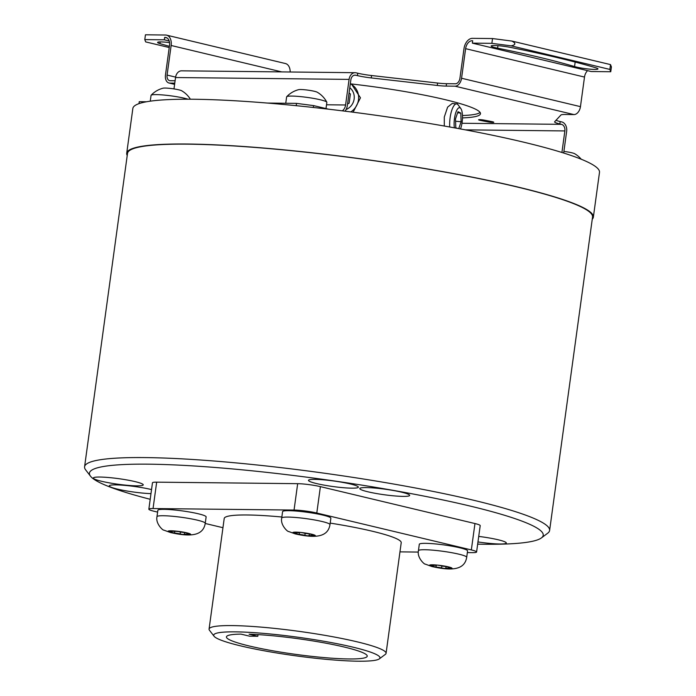 <?xml version="1.0" encoding="UTF-8"?>
<svg xmlns="http://www.w3.org/2000/svg" width="696" height="696" viewBox="0 0 696 696"><rect width="100%" height="100%" fill="white"/><g stroke="black" fill="none" stroke-linecap="round" stroke-linejoin="round"><path stroke-width="1.04" d="M240.946 634.108A71.053 7.917 -172.2 0 0 226.435 636.883A71.053 7.917 -172.2 0 0 295.765 654.379A71.053 7.917 -172.2 0 0 367.236 656.171A71.053 7.917 -172.2 0 0 325.571 643.121A71.053 7.917 -172.2 0 0 249.081 634.195L257.807 636.283L249.673 636.196L240.946 634.108M235.405 631.855A83.92 9.352 7.8 0 1 331.775 642.686A83.92 9.352 7.8 0 1 379.311 658.886A83.92 9.352 7.8 0 1 358.266 661.2A83.92 9.352 7.8 0 1 270.587 651.935A83.92 9.352 7.8 0 1 214.081 636.248A83.92 9.352 7.8 0 1 235.405 631.855M214.081 636.248L209.47 630.263A89.332 9.961 7.8 0 1 209.07 629.08A89.332 9.961 7.8 0 1 232.177 625.591A89.332 9.961 7.8 0 1 330.182 636.274A89.332 9.961 7.8 0 1 386.071 653.327A89.332 9.961 7.8 0 1 385.358 654.353L379.311 658.886M281.854 517.006A89.332 9.961 7.8 0 0 247.332 514.979A89.332 9.961 -172.2 0 0 224.216 518.476L209.07 629.08M330.2 523.105A89.332 9.961 7.8 0 1 401.218 542.715L386.071 653.327M156.67 482.154L297.671 483.677L294.051 510.064L153.05 508.541A16.243 1.81 7.8 0 0 148.848 509.176L152.468 482.789A16.243 1.81 7.8 0 1 156.67 482.154L153.05 508.541M294.051 510.064A16.243 1.81 7.8 0 1 316.793 513.022L471.34 549.927A16.243 1.81 7.8 0 1 476.586 552.015A16.243 1.81 7.8 0 1 472.384 552.65L467.347 552.598M399.965 551.867L418.313 552.067M148.848 509.176A16.243 1.81 7.8 0 0 154.094 511.264L157.609 512.099M205.224 523.47L222.955 527.707M157.853 510.29A24.36 2.714 7.8 0 1 172.417 509.785A24.36 2.714 7.8 0 1 198.264 513.77A24.36 2.714 7.8 0 1 206.129 516.902L205.25 523.296A24.36 2.714 -172.2 0 0 197.386 520.164A24.36 2.714 7.8 0 0 171.538 516.18A24.36 2.714 7.8 0 0 156.983 516.684L157.853 510.29M282.585 511.638A24.36 2.714 7.8 0 1 297.149 511.134A24.36 2.714 7.8 0 1 322.996 515.118A24.36 2.714 7.8 0 1 330.861 518.25L329.982 524.645A24.36 2.714 -172.2 0 0 322.118 521.513A24.36 2.714 7.8 0 0 296.27 517.528A24.36 2.714 7.8 0 0 281.715 518.033L282.585 511.638M419.305 544.289A24.36 2.714 7.8 0 1 433.869 543.785A24.36 2.714 7.8 0 1 459.717 547.769A24.36 2.714 7.8 0 1 467.582 550.901L466.703 557.296A24.36 2.714 -172.2 0 0 458.838 554.164A24.36 2.714 7.8 0 0 432.99 550.179A24.36 2.714 7.8 0 0 418.435 550.684L419.305 544.289M477.665 544.15A229.001 25.526 -172.2 0 0 483.964 544.246A229.001 25.526 7.8 0 0 541.392 537.93A229.001 25.526 7.8 0 0 411.675 493.725A229.001 25.526 7.8 0 0 148.7 464.18A229.001 25.526 -172.2 0 0 90.489 476.168A229.001 25.526 -172.2 0 0 150.206 499.293M315.001 479.37A25.178 2.81 7.8 0 1 342.623 482.38A25.178 2.81 7.8 0 1 358.37 487.183A25.178 2.81 7.8 0 1 351.854 488.166A25.178 2.81 7.8 0 1 324.232 485.155A25.178 2.81 7.8 0 1 308.485 480.353A25.178 2.81 7.8 0 1 315.001 479.37M478.726 536.416A25.178 2.81 7.8 0 1 506.305 543.01A25.178 2.81 7.8 0 1 499.798 543.994A25.178 2.81 7.8 0 1 477.969 541.94M150.98 493.638A25.178 2.81 7.8 0 1 123.931 490.471A25.178 2.81 7.8 0 1 109.263 485.86A25.178 2.81 7.8 0 1 115.78 484.877A25.178 2.81 7.8 0 1 151.537 489.584M366.296 487.583A25.178 2.81 7.8 0 1 393.91 490.593A25.178 2.81 7.8 0 1 409.666 495.395A25.178 2.81 7.8 0 1 403.149 496.387A25.178 2.81 7.8 0 1 375.527 493.368A25.178 2.81 7.8 0 1 359.78 488.566A25.178 2.81 7.8 0 1 366.296 487.583M99.876 477.038A25.178 2.81 7.8 0 1 127.499 480.057A25.178 2.81 7.8 0 1 143.245 484.86A25.178 2.81 7.8 0 1 136.729 485.843A25.178 2.81 7.8 0 1 109.115 482.833A25.178 2.81 7.8 0 1 93.36 478.03A25.178 2.81 7.8 0 1 99.876 477.038M297.671 483.677A16.243 1.81 7.8 0 1 320.404 486.635L474.959 523.549A16.243 1.81 7.8 0 1 480.205 525.637L476.586 552.015M541.392 537.93L547.752 533.171A234.691 26.161 7.8 0 0 549.614 530.465A234.691 26.161 7.8 0 0 402.801 485.66A234.691 26.161 7.8 0 0 145.307 457.585A234.691 26.161 -172.2 0 0 84.581 466.764A234.691 26.161 -172.2 0 0 85.651 469.87L90.489 476.168M84.581 466.764L127.516 153.346A234.691 26.161 7.8 0 1 188.242 144.168A234.691 26.161 7.8 0 1 445.727 172.243A234.691 26.161 7.8 0 1 592.548 217.048L549.614 530.465M127.22 155.504A235.5 26.248 7.8 0 1 126.716 153.233A235.5 26.248 7.8 0 1 289.379 150.388A235.5 26.248 7.8 0 1 593.357 217.152A235.5 26.248 7.8 0 1 592.252 219.205M126.716 153.233L132.849 108.463A235.5 26.248 7.8 0 1 295.513 105.618A235.5 26.248 7.8 0 1 599.491 172.382L593.357 217.152M457.298 102.782A85.269 9.5 7.8 0 1 457.324 103.217L457.211 104.069M353.124 112.204L360.458 97.805L351.758 84.494L350.48 83.859A16.243 15.303 -63.8 0 1 358.475 99.867A16.243 15.303 -63.8 0 1 350.819 111.908M454.366 127.82A12.754 4.019 -84.3 0 1 455.436 113.779A12.754 4.019 -84.3 0 1 460.021 107.828A12.754 4.019 -84.3 0 1 460.813 108.541L458.212 104.983A16.243 5.124 95.7 0 0 457.194 104.069A16.243 5.124 95.7 0 0 456.611 103.895L452.217 103.46L447.615 107.132L444.283 117.076L444.292 126.019M349.784 87.705A12.754 12.023 116.2 0 1 354.134 99.032A12.754 12.023 116.2 0 1 346.077 109.542M347.565 103.939L349.131 103.208L350.392 93.977L349.07 92.968M456.611 103.895A16.243 5.124 95.7 0 0 450.129 117.659A16.243 5.124 95.7 0 0 449.738 126.985M460.813 108.541A12.754 4.019 -84.3 0 1 460.517 128.951M458.76 128.63L461.109 121.765L460.804 113.083L457.985 111.699L455.488 118.999L455.802 127.69L457.081 128.316M460.804 113.083L457.62 112.769M461.109 121.765L455.567 121.217M587.581 70.661A8.117 5.351 -76.6 0 0 584.501 77.065L580.455 106.645A8.117 5.351 103.4 0 1 573.93 114.579L565.091 114.483A16.243 1.81 7.8 0 0 560.959 114.988L554.66 121.73A16.243 1.81 7.8 0 0 554.59 121.87A16.243 1.81 7.8 0 0 559.836 123.949L561.472 124.34A5.681 4.228 -89.4 0 1 564.865 130.935L561.916 152.476M563.682 153.024L566.648 131.361A8.117 6.046 90.6 0 0 561.794 121.939L560.167 121.556A16.243 1.81 -172.2 0 1 556 120.295M174.774 83.163L169.789 83.102A8.117 5.351 103.4 0 1 168.998 83.007A8.117 5.351 103.4 0 1 165.465 75.055L169.511 45.466A8.117 5.351 -76.6 0 0 165.979 37.514A8.117 5.351 -76.6 0 0 165.187 37.419L164.639 37.41L164.317 39.811L144.794 39.594L145.681 41.908L169.232 47.537L145.681 41.908M345.042 111.177A10.553 7.856 90.6 0 0 347.365 105.409L350.862 79.823A5.681 4.228 -89.4 0 1 355.09 75.133A5.681 4.228 -89.4 0 1 355.795 75.22L357.422 75.612A16.243 1.81 7.8 0 0 371.238 77.926L437.279 85.451L437.61 83.05A16.243 1.81 -172.2 0 0 446.527 83.694L455.375 83.79A5.681 3.741 -76.6 0 0 459.934 78.23L463.988 48.65A10.553 6.951 103.4 0 1 472.462 38.332L492.533 38.55L491.872 43.343L472.349 43.135L472.68 40.733L472.132 40.733A8.117 5.351 -76.6 0 0 465.615 48.668L461.561 78.248A8.117 5.351 103.4 0 1 455.045 86.191L446.206 86.095A16.243 1.81 7.8 0 1 437.279 85.451M462.483 117.902A109.629 12.224 -172.2 0 0 480.475 113.726A109.629 12.224 -172.2 0 0 350.314 83.842M487.913 121.878L480.762 120.486A4.063 0.452 7.8 0 1 478.596 119.782A4.063 0.452 7.8 0 1 484.468 120.182L491.611 121.565A4.063 0.452 7.8 0 1 493.786 122.27A4.063 0.452 7.8 0 1 487.913 121.878L488.044 120.878M437.61 83.05L371.568 75.525L371.238 77.926M173.983 88.905L175.54 77.526A8.117 6.046 90.6 0 1 181.578 70.827L355.117 72.697A8.117 6.046 90.6 0 1 356.126 72.819L357.753 73.211A16.243 1.81 -172.2 0 0 371.568 75.525M144.794 39.594L145.447 34.8L165.518 35.017A10.553 6.951 103.4 0 1 166.544 35.139A10.553 6.951 103.4 0 1 171.138 45.484L167.092 75.072A5.681 3.741 -76.6 0 0 169.563 80.64A5.681 3.741 -76.6 0 0 170.12 80.71L175.096 80.762M462.466 115.519A109.629 12.224 -172.2 0 0 480.11 112.448M166.544 35.139L285.43 63.536A10.553 6.951 103.4 0 1 290.171 71.992M164.317 39.811L169.198 40.977M169.546 42.604A12.989 1.444 -172.2 0 0 157.592 42.421A12.989 1.444 -172.2 0 0 159.941 43.604A268.795 29.963 -172.2 0 0 169.398 46.319M313.313 107.471L313.574 105.601L296.522 103.382L296.209 105.688M328.651 109.202L313.574 105.601M355.117 72.697A8.117 6.046 90.6 0 0 349.087 79.396L345.581 104.983A8.117 6.046 -89.4 0 1 342.284 110.838M138.982 103.643L139.252 101.677L146.569 101.755M267.473 103.069L296.522 103.382M326.006 108.567L326.85 102.382A20.306 2.262 -172.2 0 0 326.815 102.19A20.306 2.262 -172.2 0 0 325.911 101.52A20.306 2.262 -172.2 0 0 304.596 97.066A20.306 2.262 -172.2 0 0 286.709 96.701A20.306 2.262 -172.2 0 0 286.621 96.866L285.751 103.26M286.709 96.701A24.856 24.856 0 0 1 298.61 89.671A9.744 1.087 7.8 0 1 300.759 89.523A9.744 1.087 7.8 0 1 309.955 90.436A9.744 1.087 7.8 0 1 317.089 92.142A9.744 1.087 7.8 0 1 317.245 92.22A9.744 1.087 7.8 0 1 317.385 92.316M188.094 99.215A20.306 2.262 -172.2 0 0 166.422 95.3A20.306 2.262 -172.2 0 0 151.136 95.23A20.306 2.262 -172.2 0 0 151.049 95.404L150.258 101.172M151.136 95.23A24.856 24.856 0 0 1 163.038 88.201A9.744 1.087 7.8 0 1 165.178 88.061A9.744 1.087 7.8 0 1 174.383 88.975A9.744 1.087 7.8 0 1 181.517 90.671A9.744 1.087 7.8 0 1 181.665 90.758A9.744 1.087 7.8 0 1 181.804 90.845M492.533 38.55L511.856 41.064C516.032 43.23 515.814 44.831 511.195 45.858L609.87 69.426L610.757 71.74L591.235 71.531L472.349 43.135M610.757 71.74L611.419 66.947L610.505 64.597L511.856 41.064M491.872 43.343L511.195 45.858M610.531 64.632L609.87 69.426M497.614 48.189A242.808 27.066 -172.2 0 1 574.557 66.564A12.989 1.444 -172.2 0 0 588.877 69.061A12.989 1.444 -172.2 0 0 597.96 68.913A12.989 1.444 -172.2 0 0 595.611 67.73A268.795 29.963 -172.2 0 0 510.438 47.389A12.989 1.444 -172.2 0 0 491.158 46.032A12.989 1.444 -172.2 0 0 497.614 48.189L497.962 45.684M164.639 37.41L167.101 37.993M563.899 151.432A9.744 1.087 7.8 0 1 567.344 151.911A9.744 1.087 7.8 0 1 574.478 153.616A9.744 1.087 7.8 0 1 574.635 153.694A9.744 1.087 7.8 0 1 574.774 153.781M171.938 531.274L171.816 532.188A3.976 0.444 -172.2 0 1 171.32 532.327L174.557 533.101L174.844 531.039M184.588 532.501L184.327 534.371A3.976 0.444 -172.2 0 1 188.207 534.458L190.365 534.545A11.371 1.27 -172.2 0 0 186.954 532.866L186.911 533.388A3.976 0.444 -172.2 0 1 187.407 533.24L184.17 532.466A3.976 0.444 -172.2 0 1 178.567 531.57L174.4 531.196A3.976 0.444 -172.2 0 1 170.52 531.118L168.362 531.022A11.371 1.27 7.8 0 0 171.773 532.701A11.371 1.27 -172.2 0 0 182.77 534.467L180.16 533.997A3.976 0.444 -172.2 0 0 174.557 533.101M186.954 532.866A11.371 1.27 7.8 0 0 175.949 531.1A11.371 1.27 7.8 0 0 168.362 531.022L169.58 531.474L169.65 531.013M171.816 532.188A3.976 0.444 -172.2 0 0 169.58 531.474M184.327 534.371A3.976 0.444 -172.2 0 0 184.336 534.415L182.77 534.467A11.371 1.27 -172.2 0 0 190.365 534.545L189.147 534.093A3.976 0.444 -172.2 0 1 186.911 533.388M296.67 532.623L296.548 533.536A3.976 0.444 -172.2 0 1 296.052 533.675L299.289 534.45L299.576 532.388M299.141 532.449L299.132 532.544A3.976 0.444 -172.2 0 1 295.252 532.457L293.094 532.37A11.371 1.27 7.8 0 0 296.505 534.049A11.371 1.27 -172.2 0 0 307.501 535.816L304.892 535.346A3.976 0.444 -172.2 0 0 299.289 534.45M311.712 534.223L311.643 534.728A3.976 0.444 -172.2 0 1 312.139 534.589L308.902 533.815A3.976 0.444 -172.2 0 1 303.299 532.918L300.689 532.449A11.371 1.27 7.8 0 0 293.094 532.37L294.312 532.823L294.382 532.362M296.548 533.536A3.976 0.444 -172.2 0 0 294.312 532.823M299.132 532.544A3.976 0.444 -172.2 0 0 299.123 532.501L300.689 532.449A11.371 1.27 7.8 0 1 311.686 534.215A11.371 1.27 -172.2 0 1 315.097 535.894A11.371 1.27 -172.2 0 1 307.501 535.816L309.067 535.763A3.976 0.444 -172.2 0 1 309.059 535.72L309.337 533.849L309.059 535.72A3.976 0.444 -172.2 0 1 312.939 535.807L315.097 535.894L313.879 535.442A3.976 0.444 -172.2 0 1 311.643 534.728M433.39 565.274L433.269 566.187A3.976 0.444 -172.2 0 1 432.773 566.327L436.009 567.101L436.296 565.039M435.861 565.1L435.853 565.195A3.976 0.444 -172.2 0 1 431.972 565.117L429.815 565.022A11.371 1.27 7.8 0 0 433.225 566.701A11.371 1.27 -172.2 0 0 444.222 568.467L441.612 567.997A3.976 0.444 -172.2 0 0 436.009 567.101M448.433 566.875L448.363 567.388A3.976 0.444 -172.2 0 1 448.859 567.24L445.623 566.466A3.976 0.444 -172.2 0 1 440.02 565.57L437.401 565.108A11.371 1.27 7.8 0 0 429.815 565.022L431.033 565.474L431.102 565.022M433.269 566.187A3.976 0.444 -172.2 0 0 431.033 565.474M445.805 568.336L446.058 566.5L445.779 568.371A3.976 0.444 -172.2 0 1 449.66 568.458L451.817 568.545L450.599 568.093A3.976 0.444 -172.2 0 1 448.363 567.388M435.853 565.195A3.976 0.444 -172.2 0 0 435.844 565.152L437.401 565.108A11.371 1.27 7.8 0 1 448.407 566.866A11.371 1.27 -172.2 0 1 451.817 568.545A11.371 1.27 -172.2 0 1 444.222 568.467L445.788 568.414A3.976 0.444 -172.2 0 1 445.779 568.371M257.807 636.283L258.033 634.613M559.836 123.949L560.167 121.556M465.372 129.856L564.865 130.935M461.979 123.27L561.472 124.34M169.789 83.102L174.618 84.259M354.386 75.203L355.795 75.22M455.045 86.191L573.93 114.579M171.138 45.484L281.758 71.906M167.092 75.072L175.609 77.108M357.753 73.211L357.422 75.612M326.52 104.774L345.581 104.983M175.54 77.526L349.087 79.396M446.206 86.095L446.527 83.694M461.561 78.248L580.455 106.645M465.615 48.668L584.501 77.065M472.132 40.733L472.662 40.855M574.557 66.564L575.166 62.066M165.187 37.419L166.727 37.784M159.941 43.604L160.167 41.917M480.875 119.686L480.762 120.486M474.959 523.549L471.34 549.927M320.404 486.635L316.793 513.022M188.207 534.458L188.277 533.91M180.16 533.997L180.438 532.005M184.353 534.337L184.605 532.501M312.939 535.807L313.009 535.259M304.892 535.346L305.17 533.353M449.66 568.458L449.729 567.919M441.612 567.997L441.89 566.005M326.815 102.19A24.856 24.856 0 0 0 317.245 92.22M190.373 99.224A24.856 24.856 0 0 0 181.665 90.758M168.998 83.007L174.609 84.347M581.23 159.227A24.856 24.856 0 0 0 574.635 153.694M156.983 516.684C155.391 523.784 163.195 530.639 163.717 530.091L170.503 532.544C190.304 537.034 203.189 536.033 205.25 523.296M281.715 518.033C280.123 525.132 287.926 531.988 288.449 531.44L295.235 533.893C315.036 538.373 327.92 537.382 329.982 524.645M418.435 550.684C416.843 557.783 424.647 564.639 425.169 564.091L431.955 566.544C451.756 571.033 464.641 570.033 466.703 557.296"/></g></svg>
